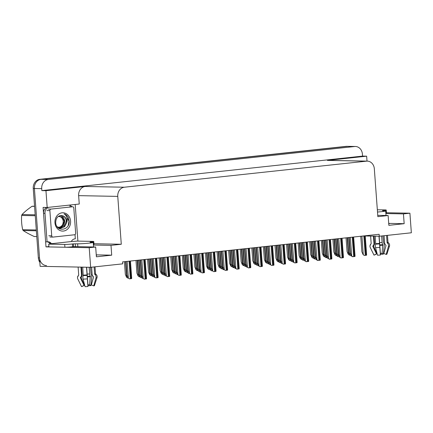 <?xml version="1.0" encoding="UTF-8"?>
<svg xmlns="http://www.w3.org/2000/svg" width="433" height="433" viewBox="0 0 433 433"><rect width="100%" height="100%" fill="white"/><g stroke="black" fill="none" stroke-linecap="round" stroke-linejoin="round"><path stroke-width="0.65" d="M74.568 246.594A8.996 0.503 -4.2 0 0 75.174 246.615L95.677 247.01L89.214 247.708L90.654 267.302L40.134 266.327L34.418 188.512A8.433 7.204 -88.9 0 1 40.978 179.343L347.32 146.376A8.433 7.204 -88.9 0 1 348.1 146.343A8.433 7.204 -88.9 0 0 347.32 146.376L40.978 179.343A8.433 7.204 -88.9 0 0 34.418 188.512L39.517 257.933A8.433 7.204 -88.9 0 0 46.531 265.591M48.886 246.566L45.995 246.875L43.094 207.407L47.186 207.488L79.255 204.035L78.638 195.64A8.433 7.204 91.1 0 1 85.198 186.471L45.952 190.693L47.186 207.488M75.201 204.473L77.891 241.111M377.744 215.336L388.13 215.537L377.841 216.646L374.329 168.783A8.433 7.204 91.1 0 0 367.308 161.125L328.176 160.372A8.433 7.204 91.1 0 0 327.397 160.405L366.648 156.178L362.562 156.102L41.86 190.612L41.72 188.653A8.433 7.204 -88.9 0 1 48.28 179.484L354.622 146.516A8.433 7.204 -88.9 0 1 355.401 146.484A8.433 7.204 -88.9 0 1 362.416 154.143L362.562 156.102M367.011 161.119L366.648 156.178M365.236 235.969L379.281 236.239L411.35 232.786L409.91 213.193L385.819 212.733M89.214 247.708L45.995 246.875M45.952 190.693L41.86 190.612M90.654 267.302L122.723 263.849L122.577 261.889L379.135 234.28L379.281 236.239M367.308 161.125A8.433 7.204 91.1 0 0 366.529 161.157L124.331 187.224A8.433 7.204 91.1 0 0 117.765 196.393L121.283 244.255L93.934 243.73M121.283 244.255L110.994 245.365L93.42 245.024M409.91 213.193L403.448 213.891L385.879 213.55M95.677 247.01L96.397 256.807L111.709 255.161L110.994 245.365M388.13 215.537L388.85 225.333L404.168 223.688L403.448 213.891M404.168 223.688L388.71 223.39A8.996 0.503 175.8 0 1 389.364 223.542A8.996 0.503 175.8 0 1 388.737 223.774M111.709 255.161L96.25 254.864A8.996 0.503 175.8 0 1 96.905 255.015A8.996 0.503 175.8 0 1 96.278 255.248M39.841 262.355A8.433 7.204 -88.9 0 1 38.348 257.911L33.249 188.49A8.433 7.204 -88.9 0 1 39.814 179.322L346.151 146.354A8.433 7.204 -88.9 0 1 346.93 146.322L355.401 146.484M335.077 254.837L336.252 255.649L335.077 254.837L333.854 252.017L332.912 239.254M338.341 256.379L337.486 256.406L336.706 255.605L336.252 255.649M348.289 254.36L349.463 255.167L348.289 254.36L347.06 251.541L346.054 237.841M349.924 255.134L349.463 255.167M349.913 255.124L351.087 255.93L349.913 255.124L348.684 252.304L347.612 237.674M354.795 255.557L354.995 256.455L353.674 256.617L352.321 256.693L351.542 255.892L351.087 255.93M363.125 254.642L364.299 255.454L363.125 254.642L361.896 251.822L360.754 236.261M366.383 254.312L366.578 255.205L364.299 255.454M377.5 212.018A8.433 0.471 -4.2 0 0 381.657 211.645A8.433 0.471 -4.2 0 0 385.684 210.947A8.433 0.471 -4.2 0 0 384.455 210.79L382.599 210.752M384.071 235.725L384.585 242.734A3.091 2.75 -100.5 0 0 385.668 244.986L386.025 245.538L383.795 253.473L386.193 254.409L388.428 246.474A3.091 2.75 -100.5 0 0 387.454 243.07L387.086 242.621L386.561 235.455M387.475 235.357L387.99 242.345A0.281 0.281 -173 0 0 388.098 242.545L388.401 242.778A3.091 3.085 7 0 1 389.456 246.161L386.891 254.198A6.468 0.363 -4.2 0 0 386.891 254.198L389.456 246.166A9.618 0.541 -4.2 0 0 389.456 246.161L389.581 245.598M381.635 235.985L382.112 242.491A3.091 1.407 87.4 0 0 382.74 244.694L382.101 253.305L383.351 254.133L384.195 246.058A3.091 1.407 87.4 0 0 383.578 242.686L382.907 235.85M370.621 236.072L371.173 243.568A0.281 0.281 7 0 1 371.092 243.784L370.827 244.06A3.091 3.085 -173 0 0 370.28 247.557L373.993 255.14L376.515 253.906L372.802 246.323A0.281 0.281 7 0 1 372.851 246.009L373.116 245.733A3.091 3.085 -173 0 0 373.971 243.368L373.441 236.126M378.994 236.234L380.396 255.037A6.468 0.363 -4.2 0 1 377.533 255.205L375.541 247.66A3.091 1.407 -92.6 0 1 375.649 244.152L375.232 236.164M382.101 253.305L380.39 253.408L379.151 236.239M374.058 236.142L374.577 243.178A3.091 2.75 79.5 0 1 373.831 245.511L373.555 246.096L376.932 253.781L376.515 253.906M380.396 255.037L379.027 236.234M386.193 254.409A6.468 0.363 -4.2 0 0 386.885 254.203M376.932 253.781L374.686 254.923A6.468 0.363 -4.2 0 0 374.215 255.032M383.351 254.133A6.468 0.363 -4.2 0 0 380.488 254.301L380.39 253.408M377.338 209.772L385.408 209.929A5.624 0.314 175.8 0 1 386.231 210.032L386.436 212.83A5.624 0.314 175.8 0 1 385.835 213.02M386.231 210.032A5.624 0.314 175.8 0 1 383.541 210.498L382.588 210.6M323.494 256.087L324.669 256.893L323.494 256.087L322.266 253.267L321.329 240.499M326.758 257.624L325.903 257.651L325.123 256.85L324.669 256.893M311.912 257.332L313.086 258.138L311.912 257.332L310.683 254.512L309.747 241.749M315.17 258.874L314.32 258.896L313.541 258.095L313.086 258.138M300.329 258.577L301.503 259.389L300.329 258.577L299.1 255.757L298.164 242.994M303.587 260.119L302.737 260.146L301.953 259.345L301.503 259.389M288.746 259.827L289.921 260.634L288.746 259.827L287.517 257.007L286.581 244.239M290.381 260.601L289.921 260.634M334.471 239.086L335.478 252.785L336.706 255.605L337.881 256.412M322.888 240.331L323.895 254.03L325.123 256.85L326.298 257.662M311.305 241.582L312.312 255.281L313.541 258.095L314.715 258.907M299.723 242.826L300.729 256.525L301.953 259.345L303.127 260.152M338.33 256.368L339.504 257.18L338.33 256.368L337.101 253.554L336.03 238.919M343.212 256.807L343.412 257.7L342.092 257.862L340.739 257.938L339.959 257.137L339.504 257.18M326.747 257.619L327.922 258.425L326.747 257.619L325.519 254.799L324.447 240.169M331.629 258.052L331.83 258.945L330.509 259.113L329.156 259.183L328.371 258.382L327.922 258.425M315.164 258.864L316.339 259.67L315.164 258.864L313.936 256.044L312.864 241.414M320.047 259.297L320.247 260.195L318.926 260.357L317.573 260.433L316.339 259.67M303.582 260.109L304.756 260.92L303.582 260.109L302.353 257.294L301.276 242.659M308.464 260.547L308.664 261.44L307.338 261.602L305.99 261.678L305.205 260.877L304.756 260.92M77.848 246.669L73.583 246.68L73.377 243.876L77.637 243.811A8.433 0.471 -4.2 0 0 89.198 243.119A8.433 0.471 -4.2 0 0 93.23 242.42A8.433 0.471 -4.2 0 0 91.996 242.264L90.14 242.226M91.612 267.199L92.126 274.208A3.091 2.75 -100.5 0 0 93.209 276.46L93.571 277.012L91.341 284.946L93.739 285.883L95.969 277.948A3.091 2.75 -100.5 0 0 95 274.544L94.627 274.094L94.102 266.928M95.022 266.831L95.536 273.818A0.281 0.281 -173 0 0 95.644 274.019L95.942 274.251A3.091 3.085 7 0 1 96.997 277.634L94.432 285.672A6.468 0.363 -4.2 0 0 94.432 285.672L96.997 277.64A9.618 0.541 -4.2 0 0 96.997 277.634L97.122 277.071M89.16 267.275L89.653 273.965A3.091 1.407 87.4 0 0 90.286 276.167L89.642 284.779L90.892 285.607L91.736 277.531A3.091 1.407 87.4 0 0 91.125 274.159L90.448 267.296M78.124 267.058L78.714 275.042A0.281 0.281 7 0 1 78.633 275.258L78.368 275.534A3.091 3.085 -173 0 0 77.821 279.031L81.534 286.614L84.062 285.379L80.343 277.797A0.281 0.281 7 0 1 80.397 277.483L80.657 277.207A3.091 3.085 -173 0 0 81.518 274.841L80.949 267.112M86.503 267.221L87.937 286.511A6.468 0.363 -4.2 0 1 85.074 286.678L83.082 279.133A3.091 1.407 -92.6 0 1 83.19 275.626L82.741 267.15M89.642 284.779L87.931 284.882L86.654 267.226M81.566 267.129L82.118 274.652A3.091 2.75 79.5 0 1 81.372 276.99L81.095 277.569L84.473 285.255L84.062 285.379M87.937 286.511L86.53 267.221M93.739 285.883A6.468 0.363 -4.2 0 0 94.432 285.677M84.473 285.255L82.227 286.397A6.468 0.363 -4.2 0 0 81.756 286.505M90.892 285.607A6.468 0.363 -4.2 0 0 88.029 285.775L87.931 284.882M73.377 243.876L72.419 243.985A5.624 0.314 175.8 0 1 64.712 244.439L48.707 244.131A5.624 0.314 175.8 0 0 51.37 243.698L71.954 241.484A5.624 0.314 175.8 0 0 76.95 241.094L92.954 241.403A5.624 0.314 175.8 0 1 93.772 241.506L93.977 244.304A5.624 0.314 175.8 0 1 93.382 244.493M73.583 246.68L72.625 246.783A5.624 0.314 175.8 0 1 64.918 247.238L48.913 246.934L48.707 244.131M93.772 241.506A5.624 0.314 175.8 0 1 91.087 241.971L90.129 242.074M46.721 207.477A5.624 4.806 91.1 0 0 43.527 213.285L45.622 241.836L47.083 241.863A5.624 4.806 -88.9 0 1 47.998 241.782A5.624 4.806 -88.9 0 1 51.034 243.135L51.078 243.692M43.527 213.285L44.989 213.317A5.624 4.806 -88.9 0 1 48.723 207.32M68.679 205.172A5.624 4.806 -88.9 0 1 71.802 206.752M71.662 241.479L71.618 240.916A5.624 4.806 -88.9 0 1 75.326 238.827L75.017 234.61M49.654 244.023A2.809 1.451 83.9 0 1 49.616 243.665L49.578 243.102L51.034 243.135M47.267 241.831A5.624 4.806 -88.9 0 1 49.578 243.102M44.989 213.317L47.083 241.863M70.574 221.09A9.163 7.832 -88.9 0 1 63.44 231.054A9.163 7.832 -88.9 0 1 54.964 222.768A9.163 7.832 -88.9 0 1 62.098 212.803A9.163 7.832 -88.9 0 1 70.574 221.09M55.684 222.546C56.036 232.461 69.924 230.74 69.15 221.171L68.419 217.68C67.396 215.726 65.94 214.454 64.052 213.875C66.52 215.353 67.537 217.826 67.104 221.295L66.687 222.714A6.354 5.429 91.1 0 0 66.72 221.317A6.354 5.429 91.1 0 0 61.941 215.585C58.017 215.482 55.933 217.799 55.684 222.546M57.14 226.735L60.755 228.245L64.593 226.724L66.687 222.714M60.517 228.234L63.705 227.076L66.314 221.312C66.005 218.059 64.544 216.154 61.941 215.585M59.597 228.094L61.849 227.038L64.463 221.274L61.665 216.094L60.236 215.574M58.547 228.191L59.592 228.175M59.824 228.142L63.256 226.145L64.923 221.285L63.467 217.231L60.414 215.542M49.876 210.622A1.407 1.202 -88.9 0 1 50.97 209.09L72.511 206.774A1.407 1.202 -88.9 0 1 73.81 208.046L75.661 233.235A1.407 1.202 -88.9 0 1 74.563 234.767L53.026 237.084A1.407 1.202 -88.9 0 1 51.727 235.812L49.876 210.622L46.953 210.562M68.219 225.349L69.004 221.155L65.259 214.395L64.052 213.875M349.171 237.506L350.313 253.072L351.542 255.892L352.716 256.699M337.583 238.751L338.73 254.317L339.959 257.137L341.134 257.944M326 240.001L327.148 255.562L328.371 258.382L329.545 259.194M314.418 241.246L315.56 256.812L316.788 259.632L317.963 260.439M302.835 242.491L303.977 258.057L305.205 260.877L306.38 261.684M293.173 262.165L292.145 261.359L294.797 262.934L293.623 262.122L292.394 259.302L291.252 243.741M296.881 261.792L297.081 262.685L294.797 262.934M281.591 263.41L280.416 262.604L281.591 263.41L282.186 263.372L283.214 264.179L282.04 263.367L280.811 260.552L279.669 244.986M285.298 263.037L285.499 263.935L283.214 264.179M270.003 264.66L268.974 263.854L271.632 265.424L270.457 264.617L269.229 261.797L268.087 246.231M273.716 264.282L273.91 265.18L271.632 265.424M258.42 265.905L257.245 265.099L258.42 265.905L259.021 265.867L260.049 266.674L258.874 265.862L257.646 263.042L256.504 247.476M262.127 265.532L262.328 266.425L260.049 266.674M246.837 267.15L245.809 266.344L248.466 267.919L247.292 267.107L246.063 264.292L244.916 248.726M250.545 266.777L250.745 267.67L248.466 267.919M235.254 268.4L234.226 267.594L236.878 269.164L235.704 268.357L234.48 265.537L233.333 249.971M238.962 268.022L239.162 268.92L236.878 269.164M224.121 269.602L225.295 270.409L224.121 269.602L222.892 266.782L221.75 251.216M227.379 269.272L227.579 270.165L225.295 270.409M212.538 270.847L213.713 271.659L212.538 270.847L211.309 268.032L210.167 252.466M215.796 270.517L215.997 271.41L213.713 271.659M200.955 272.097L202.13 272.904L200.955 272.097L199.727 269.277L198.585 253.711M204.214 271.762L204.414 272.66L202.13 272.904M189.373 273.342L190.547 274.149L189.373 273.342L188.144 270.522L187.002 254.956M192.631 273.012L192.831 273.905L190.547 274.149M177.79 274.587L178.964 275.399L177.79 274.587L176.561 271.772L175.419 256.206M181.048 274.257L181.243 275.15L178.964 275.399M165.752 275.875L164.578 275.069L165.752 275.875L166.353 275.837L167.382 276.644L166.207 275.837L164.978 273.017L163.836 257.451M169.46 275.502L169.66 276.4L167.382 276.644M154.17 277.125L153.141 276.319L155.799 277.889L154.624 277.082L153.396 274.262L152.248 258.696M157.877 276.752L158.077 277.645L155.799 277.889M143.036 278.327L144.211 279.139L143.036 278.327L141.813 275.507L140.665 259.946M146.294 277.997L146.495 278.89L144.211 279.139M36.356 230.784L23.182 230.529C26.153 232.505 29.845 234.502 34.256 236.521L36.778 236.57M23.182 230.529A15.182 12.968 -88.9 0 1 22.695 229.717L36.296 229.977M35.252 215.731L21.65 215.466C21.293 220.218 21.639 224.965 22.695 229.717M21.65 215.466A15.182 12.968 -88.9 0 1 22.013 214.562L35.181 214.817M34.559 206.352L32.037 206.303C28.004 209.031 24.659 211.786 22.013 214.562M32.037 206.303A15.182 12.968 -88.9 0 1 32.459 206.249A15.182 12.968 -88.9 0 1 32.886 206.211L34.553 206.243M58.168 216.532A5.353 4.574 -88.9 0 1 58.287 216.516A5.353 4.574 -88.9 0 1 63.24 221.36A5.353 4.574 -88.9 0 1 59.072 227.184A5.353 4.574 -88.9 0 1 57.47 227.022M59.056 215.97L62.006 217.68L63.418 221.171L62.579 225.355L59.597 228.018M277.163 261.072L278.338 261.878L277.163 261.072L275.935 258.252L274.998 245.489M278.798 261.846L278.338 261.878M265.581 262.317L266.755 263.129L265.581 262.317L264.352 259.497L263.416 246.734M267.215 263.091L266.755 263.129M253.998 263.562L255.172 264.374L253.998 263.562L252.769 260.747L251.833 247.979M255.632 264.341L255.172 264.374M290.37 260.59L291.544 261.397L290.37 260.59L289.141 257.77L288.14 244.071M289.693 243.903L290.77 258.539L291.999 261.359L291.544 261.397M278.787 261.835L279.962 262.647L278.787 261.835L277.558 259.021L276.552 245.322M278.11 245.154L279.188 259.784L280.416 262.604L279.962 262.647M267.204 263.085L268.379 263.892L267.204 263.085L265.976 260.265L264.969 246.566M266.528 246.399L267.605 261.029L268.828 263.849L268.379 263.892M255.622 264.33L256.796 265.137L255.622 264.33L254.393 261.51L253.386 247.811M254.945 247.644L256.017 262.279L257.245 265.099L256.796 265.137M242.41 264.812L243.584 265.618L242.41 264.812L241.186 261.992L240.245 249.229M244.044 265.586L243.584 265.618M230.827 266.057L232.001 266.863L230.827 266.057L229.598 263.237L228.662 250.474M231.779 250.139L232.851 264.769L234.08 267.589L233.235 267.626L232.456 266.825L232.001 266.863M219.244 267.302L220.419 268.114L219.244 267.302L218.016 264.487L217.079 251.719M224.132 269.613L223.282 269.64L222.497 268.839L221.653 268.871L220.873 268.07L220.419 268.114M207.661 268.552L208.836 269.358L207.661 268.552L206.433 265.732L205.496 252.969M209.296 269.326L208.836 269.358M196.079 269.797L197.253 270.603L196.079 269.797L194.85 266.977L193.914 254.214M197.713 270.571L197.253 270.603M184.496 271.042L185.67 271.854L184.496 271.042L183.267 268.227L182.331 255.459M186.13 271.821L185.67 271.854M244.039 265.575L245.213 266.387L244.039 265.575L242.81 262.761L241.803 249.062M243.362 248.894L244.434 263.524L245.663 266.344L245.213 266.387M230.221 250.306L231.227 264.006L232.456 266.825L233.631 267.632M218.638 251.551L219.645 265.25L220.873 268.07L222.048 268.877M209.285 269.315L210.46 270.127L209.285 269.315L208.062 266.501L207.055 252.802M212.549 270.858L211.694 270.885L210.914 270.084L210.46 270.127M197.702 270.565L198.877 271.372L197.702 270.565L196.474 267.746L195.472 254.047M200.966 272.103L200.111 272.13L199.332 271.329L198.877 271.372M186.12 271.81L187.294 272.617L186.12 271.81L184.891 268.99L183.884 255.291M189.378 273.353L188.528 273.375L187.749 272.574L187.294 272.617M220.197 251.384L221.268 266.019L222.497 268.839L223.672 269.645M208.609 252.634L209.686 267.264L210.914 270.084L212.089 270.89M197.026 253.879L198.103 268.509L199.332 271.329L200.506 272.141M185.443 255.124L186.52 269.759L187.749 272.574L188.923 273.385M172.913 272.292L174.088 273.099L172.913 272.292L171.684 269.472L170.748 256.709M174.548 273.066L174.088 273.099M161.33 273.537L162.505 274.343L161.33 273.537L160.102 270.717L159.165 257.954M162.965 274.311L162.505 274.343M149.742 274.782L150.917 275.594L149.742 274.782L148.519 271.967L147.577 259.199M151.377 275.556L150.917 275.594M138.159 276.032L139.334 276.839L138.159 276.032L136.931 273.212L135.994 260.444M139.794 276.806L139.334 276.839M126.577 277.277L127.751 278.083L126.577 277.277L125.348 274.457L124.412 261.694M128.211 278.051L127.751 278.083M174.537 273.055L175.711 273.867L174.537 273.055L173.308 270.235L172.302 256.542M176.171 273.829L175.711 273.867M162.954 274.305L164.129 275.112L162.954 274.305L161.726 271.486L160.719 257.787M164.589 275.079L164.129 275.112M151.371 275.55L152.546 276.357L151.371 275.55L150.143 272.73L149.136 259.031M153.006 276.324L152.546 276.357M139.789 276.795L140.963 277.607L139.789 276.795L138.56 273.975L137.553 260.282M141.423 277.569L140.963 277.607M128.206 278.046L129.38 278.852L128.206 278.046L126.977 275.226L125.971 261.527M131.459 277.71L131.659 278.608L129.38 278.852M176.161 273.824L177.335 274.63L176.161 273.824L174.937 271.004L173.86 256.374M177.795 274.598L177.335 274.63M162.278 257.619L163.349 272.249L164.578 275.069M150.695 258.864L151.766 273.499L152.995 276.314M141.412 277.564L142.587 278.37L141.412 277.564L140.184 274.744L139.112 260.114M143.047 278.338L142.587 278.37M354.622 146.516L346.151 146.354M48.28 179.484L39.814 179.322M41.72 188.653L33.249 188.49M124.331 187.224L85.198 186.471M366.529 161.157L327.397 160.405M117.765 196.393L78.638 195.64M38.348 257.911L39.517 257.933M334.07 239.13L335.223 254.842M347.212 237.717L348.435 254.36M348.771 237.549L350.059 255.129M361.912 236.137L363.271 254.647M363.828 235.925L365.257 255.373M364.548 235.85L365.977 255.291M387.086 242.621A8.433 0.471 -4.2 0 0 387.99 242.345M375.784 243.66A8.433 0.471 -4.2 0 0 379.525 243.438M382.112 242.491A5.624 0.314 -4.2 0 0 379.622 242.637M374.577 243.178A5.624 0.314 -4.2 0 0 373.971 243.368M373.831 245.511A6.652 0.373 -4.2 0 0 373.154 245.69M382.74 244.694A6.652 0.373 -4.2 0 0 379.795 244.872M373.598 245.782A6.933 0.39 -4.2 0 0 372.894 245.966M382.891 244.926A6.933 0.39 -4.2 0 0 379.817 245.11M373.555 246.096A7.009 0.395 -4.2 0 0 372.802 246.323M382.945 245.235A7.009 0.395 -4.2 0 0 379.838 245.419M375.541 247.66A9.618 0.541 -4.2 0 0 379.801 247.405M388.428 246.474A9.618 0.541 -4.2 0 0 389.456 246.166M375.649 244.152A8.812 0.493 -4.2 0 0 379.552 243.92M387.454 243.07A8.812 0.493 -4.2 0 0 388.401 242.778M369.988 245.825L370.843 244.033A8.812 0.493 -4.2 0 0 370.827 244.06M375.757 243.876A8.525 0.476 -4.2 0 0 379.535 243.649M387.183 242.826A8.525 0.476 -4.2 0 0 388.098 242.545M383.562 210.774L383.541 210.498M322.488 240.375L323.64 256.087M310.905 241.625L312.058 257.332M299.322 242.87L300.475 258.582M287.739 244.115L288.892 259.827M335.629 238.962L336.852 255.605M324.046 240.207L325.27 256.856M312.464 241.457L313.681 258.1M300.881 242.702L302.099 259.345M337.188 238.794L338.476 256.374M325.6 240.044L326.893 257.619M314.017 241.289L315.311 258.869M302.434 242.534L303.728 260.114M94.627 274.094A8.433 0.471 -4.2 0 0 95.536 273.818M77.637 243.811L77.843 246.61M83.325 275.134A8.433 0.471 -4.2 0 0 87.065 274.912M89.653 273.965A5.624 0.314 -4.2 0 0 87.163 274.111M82.118 274.652A5.624 0.314 -4.2 0 0 81.518 274.841M81.372 276.99A6.652 0.373 -4.2 0 0 80.7 277.163M90.286 276.167A6.652 0.373 -4.2 0 0 87.336 276.346M81.139 277.255A6.933 0.39 -4.2 0 0 80.435 277.439M90.432 276.4A6.933 0.39 -4.2 0 0 87.358 276.584M81.095 277.569A7.009 0.395 -4.2 0 0 80.343 277.797M90.486 276.709A7.009 0.395 -4.2 0 0 87.379 276.893M83.082 279.133A9.618 0.541 -4.2 0 0 87.342 278.879M95.969 277.948A9.618 0.541 -4.2 0 0 96.997 277.64M83.19 275.626A8.812 0.493 -4.2 0 0 87.098 275.393M95 274.544A8.812 0.493 -4.2 0 0 95.942 274.251M77.529 277.299L78.384 275.507A8.812 0.493 -4.2 0 0 78.368 275.534M83.298 275.35A8.525 0.476 -4.2 0 0 87.082 275.123M94.73 274.3A8.525 0.476 -4.2 0 0 95.644 274.019M91.103 242.247L91.087 241.971M72.419 243.985L72.625 246.783M64.712 244.439L64.918 247.238M75.304 243.763L75.51 246.561M50.97 209.09L48.052 209.036M51.727 235.812L48.805 235.758M72.511 206.774L69.589 206.72M350.324 237.381L351.688 255.892M352.245 237.176L353.674 256.617M352.965 237.095L354.394 256.542M338.741 238.626L340.1 257.137M340.663 238.421L342.092 257.862M341.383 238.345L342.806 257.787M327.159 239.877L328.517 258.387M329.08 239.666L330.509 259.113M329.8 239.59L331.223 259.031M315.576 241.121L316.934 259.632M317.497 240.916L318.926 260.357M318.212 240.835L319.641 260.282M303.993 242.366L305.352 260.877M305.915 242.161L307.338 261.602M306.629 242.085L308.058 261.527M292.41 243.611L293.769 262.127M294.332 243.406L295.755 262.853M295.046 243.33L296.475 262.771M280.828 244.861L282.186 263.372M282.744 244.656L284.172 264.098M283.463 244.575L284.892 264.022M269.245 246.106L270.603 264.617M271.161 245.901L272.59 265.342M271.881 245.825L273.31 265.267M257.657 247.351L259.021 265.867M259.578 247.146L261.007 266.593M260.298 247.07L261.727 266.512M246.074 248.602L247.432 267.112M247.995 248.396L249.424 267.838M248.715 248.315L250.139 267.762M234.491 249.846L235.85 268.357M236.413 249.641L237.841 269.082M237.132 249.565L238.556 269.007M222.908 251.091L224.267 269.607M224.83 250.886L226.259 270.333M225.544 250.81L226.973 270.252M211.326 252.342L212.684 270.852M213.247 252.136L214.671 271.578M213.962 252.055L215.39 271.502M199.743 253.586L201.101 272.097M201.664 253.381L203.088 272.822M202.379 253.305L203.808 272.747M188.16 254.831L189.519 273.347M190.076 254.626L191.505 274.067M190.796 254.55L192.225 273.992M176.577 256.082L177.936 274.592M178.493 255.871L179.922 275.318M179.213 255.795L180.642 275.242M164.989 257.326L166.353 275.837M166.911 257.121L168.34 276.563M167.631 257.045L169.059 276.487M153.406 258.571L154.765 277.082M155.328 258.366L156.757 277.807M156.048 258.29L157.471 277.732M141.824 259.822L143.182 278.332M143.745 259.611L145.174 279.058M144.465 259.535L145.889 278.976M276.157 245.365L277.309 261.072M264.568 246.61L265.727 262.322M252.986 247.855L254.139 263.567M289.293 243.947L290.516 260.596M277.71 245.197L278.933 261.841M266.127 246.442L267.35 263.085M254.544 247.687L255.768 264.336M290.852 243.779L292.145 261.359M279.269 245.029L280.557 262.604M267.686 246.274L268.974 263.854M256.103 247.519L257.391 265.099M241.403 249.105L242.556 264.812M229.82 250.35L230.973 266.062M218.237 251.595L219.39 267.307M206.655 252.845L207.808 268.552M195.072 254.09L196.225 269.802M183.489 255.335L184.642 271.047M242.962 248.937L244.185 265.581M231.379 250.182L232.602 266.825M219.796 251.427L221.014 268.07M208.213 252.677L209.431 269.321M196.625 253.922L197.849 270.565M185.043 255.167L186.266 271.81M244.521 248.769L245.809 266.344M232.932 250.014L234.226 267.594M221.35 251.259L222.643 268.839M209.767 252.509L211.06 270.084M198.184 253.754L199.478 271.334M186.601 254.999L187.89 272.579M171.901 256.585L173.059 272.292M160.318 257.83L161.471 273.542M148.736 259.075L149.888 274.787M137.153 260.32L138.306 276.032M125.57 261.57L126.723 277.277M173.46 256.417L174.683 273.061M161.877 257.662L163.1 274.305M150.294 258.907L151.518 275.55M138.712 260.157L139.935 276.801M127.129 261.402L128.347 278.046M129.045 261.196L130.338 278.771M129.765 261.115L131.053 278.695M175.019 256.249L176.307 273.824M163.436 257.494L164.724 275.074M151.853 258.739L153.141 276.319M140.265 259.989L141.559 277.564M365.225 235.779L366.61 254.685M385.684 210.947L386.02 215.499M371.168 243.622L370.843 244.033M93.23 242.42L93.56 246.972M78.714 275.096L78.384 275.507M60.75 228.245L60.284 228.234M52.896 237.089L49.974 237.03M72.641 206.768L69.718 206.714M353.637 237.024L355.028 255.935M342.054 238.269L343.445 257.18M330.471 239.519L331.862 258.425M318.888 240.764L320.279 259.676M307.306 242.009L308.697 260.92M295.723 243.259L297.108 262.165M284.14 244.504L285.526 263.416M272.557 245.749L273.943 264.66M260.969 246.999L262.36 265.905M249.386 248.244L250.777 267.15M237.804 249.489L239.195 268.4M226.221 250.739L227.612 269.645M214.638 251.984L216.029 270.89M203.055 253.229L204.441 272.141M191.473 254.474L192.858 273.385M179.89 255.724L181.275 274.63M168.302 256.969L169.693 275.881M156.719 258.214L158.11 277.125M145.136 259.464L146.527 278.37M130.441 261.045L131.692 278.089"/></g></svg>
